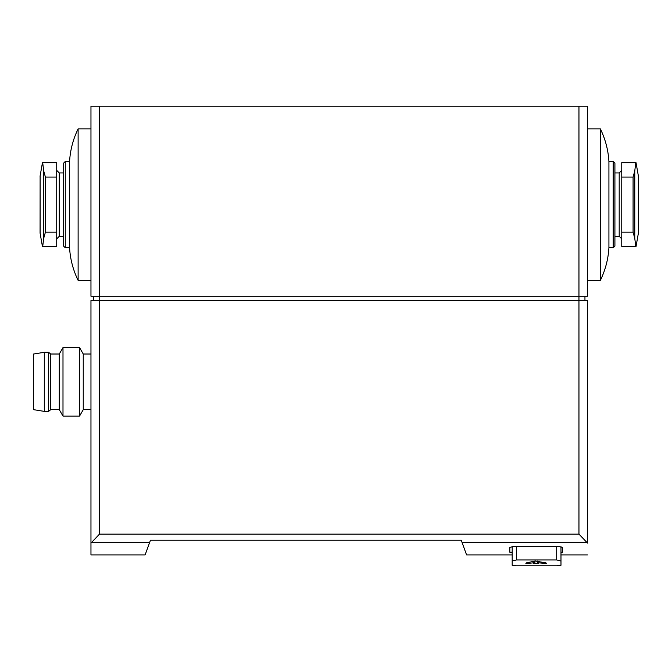<?xml version="1.0" encoding="UTF-8"?>
<svg xmlns="http://www.w3.org/2000/svg" width="672" height="672" viewBox="0 0 672 672"><rect width="100%" height="100%" fill="white"/><g stroke="black" fill="none" stroke-linecap="round" stroke-linejoin="round"><path stroke-width="1.01" d="M99.523 106.168L90.964 106.168L90.964 296.226L99.523 296.226L99.523 106.168L587.521 106.168L587.521 296.226L99.523 296.226L99.523 300.51L90.964 300.51L90.964 554.921L90.964 543.085L99.523 534.097L99.523 300.51L578.953 300.51L578.953 106.168M512.182 546.445L512.182 565.27L516.457 565.832L556.693 565.832L560.977 565.27L560.977 546.605L560.977 565.27L560.977 560.994L556.693 559.961L516.457 559.961L516.457 546.311M512.182 554.921L466.586 554.921L461.236 540.229L150.461 540.229L145.118 554.921L90.964 554.921M587.521 543.085L587.521 300.51L578.953 300.51L578.953 534.097L587.521 543.085M512.182 552.216L509.821 552.216L509.821 547.411L514.105 546.311L558.197 546.311L562.472 547.411L562.472 552.216L560.977 552.216M556.693 565.832L516.457 565.832L512.182 565.27M512.182 560.994L516.457 559.961M538.717 562.825L538.717 563.598L533.585 563.598L533.585 562.825L525.874 563.598L526.252 562.926L535.24 561.002L546.05 562.926L546.42 563.598L538.717 562.825L538.717 561.38M93.526 300.51L93.526 296.226M584.951 300.51L584.951 296.226M90.964 409.668L83.252 409.668L83.252 354.018L79.548 347.6L62.992 347.6L62.992 416.086L79.548 416.086L79.548 347.6M62.992 416.086L59.287 409.668L59.287 354.018L62.992 347.6M59.287 409.668L50.719 409.668L50.719 354.018L48.586 352.304L44.302 352.304L44.302 411.382L48.586 411.382L48.586 352.304M44.302 411.382L33.6 409.668L33.6 354.018L44.302 352.304M533.585 561.38L533.585 562.825M621.76 177.072L621.76 162.674L635.788 162.674L634.763 170.974L633.074 177.072L621.76 177.072L621.76 246.574L635.788 246.574L634.763 238.274L633.074 232.176L621.76 232.176M613.2 161.473L613.2 247.775L614.914 246.061L614.914 163.187L613.2 161.473L608.924 161.473C608.227 150.032 605.371 139.163 600.356 128.856L587.521 128.856M613.2 247.775L608.924 247.775L608.924 161.473M608.924 247.775C608.227 259.216 605.371 270.085 600.356 280.392L600.356 128.856M42.689 162.674L43.714 170.974L45.402 177.072L56.717 177.072L56.717 162.674L42.689 162.674M56.717 232.176L56.717 246.574L42.689 246.574L43.714 238.274L45.402 232.176L56.717 232.176L56.717 177.072M65.276 247.775L65.276 161.473L63.563 163.187L63.563 246.061L65.276 247.775L69.56 247.775C70.249 259.216 73.105 270.085 78.12 280.392L90.964 280.392M65.276 161.473L69.56 161.473L69.56 247.775M69.56 161.473C70.249 150.032 73.105 139.163 78.12 128.856L78.12 280.392M587.093 542.237L461.966 542.237M149.73 542.237L91.384 542.237M578.953 534.097L99.523 534.097M556.693 559.961L556.693 546.311M544.228 562.565L544.228 563.598M528.066 562.565L528.066 563.598M537.432 561.086L537.432 563.598M534.862 561.086L534.862 563.598M621.76 238.871L619.198 236.3L619.198 172.948L621.76 170.377M634.763 238.274L634.763 170.974M633.074 232.176L633.074 177.072M636.023 246.574L638.358 233.318L638.358 175.921L636.023 162.674M56.717 170.377L59.287 172.948L59.287 236.3L56.717 238.871M45.402 177.072L45.402 232.176M43.714 170.974L43.714 238.274M42.454 162.674L40.118 175.921L40.118 233.318L42.454 246.574M587.521 554.921L560.977 554.921M90.964 354.018L83.252 354.018M83.252 409.668L79.548 416.086M59.287 354.018L50.719 354.018M50.719 409.668L48.586 411.382M619.198 172.948L614.914 172.948M619.198 236.3L614.914 236.3M600.356 280.392L587.521 280.392M638.358 232.428L638.4 204.624M638.358 176.82L638.358 175.921M638.358 233.318L638.4 176.375M59.287 236.3L63.563 236.3M59.287 172.948L63.563 172.948M78.12 128.856L90.964 128.856M40.118 232.428L40.118 233.318M40.118 176.82L40.076 232.873M40.118 175.921L40.076 176.375"/></g></svg>
